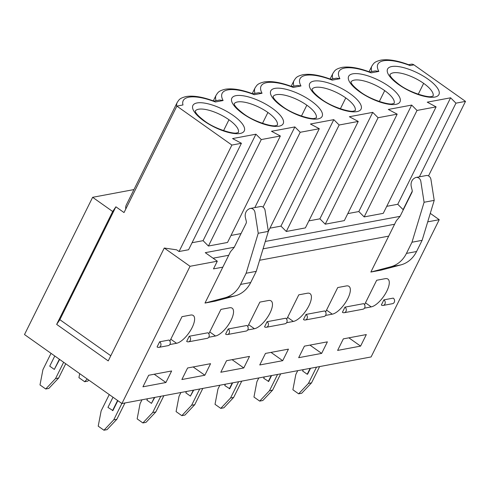 <?xml version="1.0" encoding="UTF-8"?>
<svg xmlns="http://www.w3.org/2000/svg" width="490" height="490" viewBox="0 0 490 490"><rect width="100%" height="100%" fill="white"/><g stroke="black" fill="none" stroke-linecap="round" stroke-linejoin="round"><path stroke-width="0.73" d="M164.26 248.032L190.047 266.291L121.912 403.54L24.5 334.554L92.635 197.305L112.688 211.508L56.656 324.386L108.229 360.91L164.26 248.032L176.633 249.82L179.04 251.523L231.886 145.058L176.878 106.103L124.025 212.568L115.891 206.805L59.86 319.682L110.789 355.752M179.04 251.523L188.583 249.741L241.429 143.276L231.886 145.058M125.808 208.985A44.069 15.141 -153.6 0 1 126.255 205.077L177.196 102.459C179.058 99.862 179.248 98.27 186.212 96.524C193.519 95.366 202.927 96.959 214.436 101.289L215.392 101.975A39.494 13.567 26.4 0 0 182.984 104.958L176.878 106.103M241.429 143.276L232.566 138.572L255.933 134.205L261.28 139.564L280.366 135.993L271.503 131.289L294.864 126.922L300.217 132.282L319.302 128.717L310.44 124.013L333.8 119.646L339.147 125.005L358.239 121.434L349.376 116.73L372.737 112.363L378.084 117.722L397.176 114.152L388.313 109.448L411.674 105.081L417.021 110.44L436.106 106.875L427.243 102.171L450.61 97.804L455.957 103.163L465.5 101.381L413.928 64.858L410.069 65.574A39.494 13.567 26.4 0 0 378.85 71.418L371.132 72.857A39.494 13.567 26.4 0 0 339.913 78.694L332.202 80.14A39.494 13.567 26.4 0 0 300.976 85.977L293.265 87.416A39.494 13.567 26.4 0 0 262.046 93.253L254.328 94.699A39.494 13.567 26.4 0 0 223.109 100.536L215.392 101.975M56.656 324.386L59.86 319.682M112.688 211.508L115.891 206.805M280.366 135.993L227.519 242.458L208.428 246.029L203.081 240.67L192.062 242.728M203.081 240.67L255.933 134.205M208.428 246.029L261.28 139.564M230.998 235.451L241.037 233.571M254.818 207.601L294.864 126.922M300.217 132.282L263.05 207.154M258.224 233.271L268.349 231.378L256.252 271.35L250.702 282.534A30.496 26.062 79.4 0 1 234.986 295.917L224.861 297.81A30.496 26.062 -100.6 0 0 240.578 284.427L246.127 273.242L258.224 233.271L254.965 212.391A4.575 3.908 -100.6 0 0 250.255 208.452L260.374 206.56A4.575 3.908 79.4 0 1 265.084 210.498L268.349 231.378L319.302 128.717M269.935 228.168L280.954 226.111L333.8 119.646M339.147 125.005L286.301 231.47L280.954 226.111M286.301 231.47L305.386 227.899L358.239 121.434M308.872 220.886L319.884 218.828L372.737 112.363M378.084 117.722L325.238 224.187L319.884 218.828M325.238 224.187L344.323 220.616L397.176 114.152M347.802 213.609L358.821 211.545L411.674 105.081M417.021 110.44L364.168 216.911L358.821 211.545M364.168 216.911L383.26 213.34L436.106 106.875M386.739 206.327L397.757 204.269L450.61 97.804M397.757 204.269L403.105 209.628L412.237 191.235M419.385 176.829L455.957 103.163M403.105 209.628L403.423 209.567M428.505 175.898L465.5 101.381M408.035 64.796L411.177 64.208A4.575 3.908 79.4 0 1 413.928 64.858M369.05 71.748L371.873 66.058C373.754 63.455 373.913 61.863 380.938 60.117C388.245 58.978 397.635 60.564 409.113 64.888L410.069 65.574M369.099 72.073L375.383 70.897L378.85 71.418M330.113 79.031L332.937 73.341C334.817 70.738 334.976 69.139 342.002 67.393C349.309 66.254 358.698 67.847 370.177 72.171L371.132 72.857M330.162 79.356L336.446 78.18L339.913 78.694M291.176 86.307L294 80.617C295.88 78.014 296.04 76.422 303.071 74.676C310.372 73.537 319.762 75.129 331.24 79.454L332.202 80.14M291.232 86.638L297.51 85.462L300.976 85.977M252.24 93.59L255.063 87.9C256.944 85.297 257.103 83.698 264.135 81.959C271.436 80.813 280.831 82.406 292.303 86.73L293.265 87.416M252.295 93.915L258.579 92.739L262.046 93.253M213.309 100.867L216.133 95.183C218.013 92.573 218.173 90.981 225.198 89.235C232.505 88.096 241.895 89.688 253.373 94.013L254.328 94.699M213.358 101.197L219.643 100.021L223.109 100.536M430.281 213.358L439.23 219.698L371.102 356.947L121.912 403.54M133.948 189.581L92.635 197.305M400.851 264.906L390.726 266.799A30.496 26.062 -100.6 0 0 406.443 253.41L411.992 242.232L424.089 202.26L420.83 181.374A4.575 3.908 -100.6 0 0 416.12 177.441L426.239 175.549A4.575 3.908 79.4 0 1 430.949 179.481L434.214 200.367L422.117 240.339L416.567 251.517A30.496 26.062 79.4 0 1 400.851 264.906L380.981 270.155L370.863 272.048L388.693 236.131L259.608 260.264M234.986 295.917L215.116 301.166L204.998 303.059L222.828 267.142L213.481 268.894L217.303 261.195L205.267 252.675L234.245 247.254M190.047 266.291L217.303 261.195M439.23 219.698L427.709 221.854M157.082 346.926L159.63 341.8L168.97 340.048A3.05 2.603 79.4 0 1 170.293 343.227A3.05 2.603 79.4 0 1 168.26 345.615L158.913 347.361A3.05 2.603 79.4 0 1 157.082 346.926M169.877 341.071L181.992 316.669L190.555 315.07A16.776 6.535 -54.7 0 1 193.25 315.493A16.776 6.535 -54.7 0 1 190.635 330.285A16.776 6.535 -54.7 0 1 176.547 343.288L169.816 344.55M208.814 333.794L220.929 309.392L229.492 307.787A16.776 6.535 -54.7 0 1 232.18 308.21A16.776 6.535 -54.7 0 1 229.565 323.008A16.776 6.535 -54.7 0 1 215.484 336.005L208.746 337.267M247.75 326.512L259.865 302.11L268.428 300.511A16.776 6.535 -54.7 0 1 271.117 300.927A16.776 6.535 -54.7 0 1 268.502 315.725A16.776 6.535 -54.7 0 1 254.42 328.729L247.683 329.984M286.687 319.235L298.796 294.827L307.365 293.228A16.776 6.535 -54.7 0 1 310.054 293.651A16.776 6.535 -54.7 0 1 307.438 308.449A16.776 6.535 -54.7 0 1 293.357 321.446L286.619 322.708M325.617 311.952L337.733 287.55L346.301 285.946A16.776 6.535 -54.7 0 1 348.99 286.368A16.776 6.535 -54.7 0 1 346.375 301.166A16.776 6.535 -54.7 0 1 332.293 314.17L325.556 315.425M364.554 304.67L376.669 280.268L385.232 278.669A16.776 6.535 -54.7 0 1 387.927 279.092A16.776 6.535 -54.7 0 1 385.312 293.884A16.776 6.535 -54.7 0 1 371.224 306.887L364.493 308.149M344.25 312.706A3.05 2.603 -100.6 0 1 342.412 312.277L344.96 307.144L363.647 303.647A3.05 2.603 -100.6 0 1 364.97 306.826A3.05 2.603 -100.6 0 1 362.937 309.214L344.25 312.706A3.05 2.603 -100.6 0 0 346.283 310.323A3.05 2.603 -100.6 0 0 344.96 307.144M305.313 319.988A3.05 2.603 -100.6 0 1 303.482 319.554L306.023 314.427L324.717 310.93A3.05 2.603 -100.6 0 1 326.034 314.108A3.05 2.603 -100.6 0 1 324 316.491L305.313 319.988A3.05 2.603 -100.6 0 0 307.346 317.6A3.05 2.603 -100.6 0 0 306.023 314.427M266.376 327.265A3.05 2.603 -100.6 0 1 264.545 326.836L267.093 321.703L285.78 318.212A3.05 2.603 -100.6 0 1 287.097 321.385A3.05 2.603 -100.6 0 1 285.064 323.774L266.376 327.265A3.05 2.603 -100.6 0 0 268.41 324.882A3.05 2.603 -100.6 0 0 267.093 321.703M227.44 334.548A3.05 2.603 -100.6 0 1 225.608 334.113L228.156 328.986L246.844 325.489A3.05 2.603 -100.6 0 1 248.167 328.668A3.05 2.603 -100.6 0 1 246.133 331.05L227.44 334.548A3.05 2.603 -100.6 0 0 229.473 332.159A3.05 2.603 -100.6 0 0 228.156 328.986M188.509 341.83A3.05 2.603 -100.6 0 1 186.672 341.395L189.22 336.263L207.907 332.771A3.05 2.603 -100.6 0 1 209.23 335.95A3.05 2.603 -100.6 0 1 207.196 338.333L188.509 341.83A3.05 2.603 -100.6 0 0 190.543 339.441A3.05 2.603 -100.6 0 0 189.22 336.263M171.635 370.973L165.908 382.512L142.933 386.812L148.666 375.267L171.635 370.973M210.571 363.69L204.845 375.236L181.87 379.53L187.603 367.984L210.571 363.69M249.508 356.408L243.775 367.953L220.806 372.253L226.539 360.707L249.508 356.408M288.445 349.131L282.712 360.677L259.743 364.97L265.47 353.425L288.445 349.131M327.381 341.849L321.648 353.394L298.68 357.688L304.406 346.142L327.381 341.849M366.318 334.572L360.585 346.112L337.61 350.411L343.343 338.866L366.318 334.572M383.186 305.429A3.05 2.603 -100.6 0 1 381.349 304.994L383.897 299.862L393.243 298.116A3.05 2.603 -100.6 0 1 394.56 301.295A3.05 2.603 -100.6 0 1 392.527 303.678L383.186 305.429A3.05 2.603 -100.6 0 0 385.22 303.041A3.05 2.603 -100.6 0 0 383.897 299.862M159.63 341.8A3.05 2.603 79.4 0 1 160.947 344.972A3.05 2.603 79.4 0 1 158.913 347.361M390.726 266.799L370.863 272.048M416.12 177.441A4.575 3.908 -100.6 0 0 414.993 177.87L414.326 178.268A7.626 6.517 -100.6 0 0 411.3 186.714L412.139 190.181A3.05 2.603 79.4 0 1 411.912 192.466L400.024 216.421L396.33 220.739L388.693 236.131M224.861 297.81L204.998 303.059M250.255 208.452A4.575 3.908 -100.6 0 0 249.128 208.881L248.461 209.285A7.626 6.517 -100.6 0 0 245.435 217.732L246.274 221.192A3.05 2.603 79.4 0 1 246.047 223.483L234.159 247.432L230.465 251.75L222.828 267.142M424.089 202.26L434.214 200.367M411.992 242.232L422.117 240.339M246.127 273.242L256.252 271.35M113.754 419.832L116.865 419.25L107.059 429.644L103.947 430.226L113.754 419.832L121.857 403.503M109.252 394.573L101.142 410.902L98.214 426.165L103.947 430.226M55.529 378.605L58.647 378.017L48.841 388.411L45.723 388.993L55.529 378.605L63.639 362.269M51.033 353.345L42.924 369.674L39.996 384.938L45.723 388.993M59.364 359.244L54.317 369.423L59.627 359.433M54.317 369.423L49.729 366.171L54.782 355.997M117.845 400.661L112.921 410.577L107.947 407.404L113 397.231M152.684 412.549L155.802 411.968L145.996 422.362L142.878 422.944L152.684 412.549L160.763 396.275M141.984 399.791L140.079 403.625L137.151 418.883L142.878 422.944M88.776 380.075L87.777 381.134L84.66 381.716L87.238 378.984M79.699 373.643L78.933 377.655L84.66 381.716M154.791 397.396L151.471 403.368L146.884 400.122L147.57 398.744M191.621 405.273L194.738 404.691L184.932 415.079L181.815 415.661L191.621 405.273L199.7 388.999M180.92 392.508L179.015 396.343L176.088 411.606L181.815 415.661M193.721 390.113L190.408 396.091L185.82 392.845L186.506 391.461M230.557 397.99L233.675 397.408L223.869 407.803L220.751 408.384L230.557 397.99L238.636 381.716M219.857 385.226L217.952 389.066L215.024 404.324L220.751 408.384M232.658 382.831L229.73 388.735L224.757 385.563L225.443 384.185M269.494 390.708L272.605 390.126L262.799 400.52L259.688 401.102L269.494 390.708L277.573 374.434M258.787 377.949L256.889 381.784L253.955 397.047L259.688 401.102M271.595 375.554L268.667 381.459L263.694 378.28L264.373 376.902M308.431 383.431L311.542 382.849L301.736 393.237L298.624 393.825L308.431 383.431L316.509 367.157M297.724 370.667L295.819 374.501L292.891 389.764L298.624 393.825M310.531 368.272L307.604 374.176L307.212 374.25L302.624 371.004L303.31 369.625M213.064 258.199L228.72 255.272M263.063 248.846L394.585 224.255M400.054 216.353L265.304 241.448M399.662 216.843L399.944 216.274M348.886 337.83L360.585 346.112M309.95 345.107L321.648 353.394M271.013 352.39L282.712 360.677M232.076 359.672L243.775 367.953M193.146 366.949L204.845 375.236M154.209 374.231L165.908 382.512M116.865 419.25L124.944 402.976M58.647 378.017L65.727 363.752M155.802 411.968L163.881 395.693M194.738 404.691L202.817 388.417M233.675 397.408L241.754 381.134M272.605 390.126L280.684 373.852M311.542 382.849L319.621 366.575M117.588 400.477L112.535 410.651M154.399 397.47L151.471 403.368M193.336 390.187L190.408 396.091M232.272 382.904L229.338 388.809M271.209 375.628L268.275 381.526M310.139 368.345L307.212 374.25M233.216 115.469A28.665 9.849 -153.6 0 1 240.125 133.464A28.665 9.849 -153.6 0 1 203.938 120.944A28.665 9.849 -153.6 0 1 197.035 102.949A28.665 9.849 -153.6 0 1 233.216 115.469M398.615 84.543A28.665 9.849 -153.6 0 1 391.712 66.548A28.665 9.849 -153.6 0 1 427.893 79.068A28.665 9.849 -153.6 0 1 434.802 97.063A28.665 9.849 -153.6 0 1 398.615 84.543M359.678 91.826A28.665 9.849 -153.6 0 1 352.776 73.831A28.665 9.849 -153.6 0 1 388.962 86.35A28.665 9.849 -153.6 0 1 395.865 104.346A28.665 9.849 -153.6 0 1 359.678 91.826M320.742 99.103A28.665 9.849 -153.6 0 1 313.839 81.107A28.665 9.849 -153.6 0 1 350.025 93.627A28.665 9.849 -153.6 0 1 356.928 111.622A28.665 9.849 -153.6 0 1 320.742 99.103M281.811 106.385A28.665 9.849 -153.6 0 1 274.902 88.39A28.665 9.849 -153.6 0 1 311.089 100.909A28.665 9.849 -153.6 0 1 317.998 118.905A28.665 9.849 -153.6 0 1 281.811 106.385M242.875 113.662A28.665 9.849 -153.6 0 1 235.966 95.666A28.665 9.849 -153.6 0 1 272.152 108.192A28.665 9.849 -153.6 0 1 279.061 126.187A28.665 9.849 -153.6 0 1 242.875 113.662M234.153 103.837A24.096 8.275 -153.6 0 1 267.908 112.473A24.096 8.275 -153.6 0 1 277.291 125.25M273.083 96.555A24.096 8.275 -153.6 0 1 306.844 105.197A24.096 8.275 -153.6 0 1 316.221 117.968M312.02 89.272A24.096 8.275 -153.6 0 1 345.781 97.914A24.096 8.275 -153.6 0 1 355.158 110.691M350.956 81.995A24.096 8.275 -153.6 0 1 384.711 90.632A24.096 8.275 -153.6 0 1 394.095 103.408M389.893 74.713A24.096 8.275 -153.6 0 1 423.648 83.355A24.096 8.275 -153.6 0 1 433.031 96.126M195.216 111.114A24.096 8.275 -153.6 0 1 228.971 119.756A24.096 8.275 -153.6 0 1 238.354 132.527M371.873 66.058A44.069 15.141 26.4 0 0 371.837 71.565M332.937 73.341A44.069 15.141 26.4 0 0 332.9 78.841M294 80.617A44.069 15.141 26.4 0 0 293.969 86.124M255.063 87.9A44.069 15.141 26.4 0 0 255.033 93.406M216.133 95.183A44.069 15.141 26.4 0 0 216.096 100.683M177.196 102.459A44.069 15.141 26.4 0 0 176.743 106.367M262.505 123.358L267.908 112.473M301.442 116.075L306.844 105.197M340.379 108.792L345.781 97.914M379.309 101.516L384.711 90.632M418.246 94.233L423.648 83.355M228.971 119.756L223.569 130.634M406.443 253.41L416.567 251.517M240.578 284.427L250.702 282.534M365.479 302.814L371.224 306.887M326.542 310.096L332.293 314.17M287.606 317.373L293.357 321.446M248.669 324.656L254.42 328.729M209.732 331.938L215.484 336.005M170.802 339.215L176.547 343.288M277.414 125.177L275.717 125.624C272.765 127.057 253.992 121.783 243.61 113.778C232.707 105.485 234.477 103.611 234.128 103.69M316.35 117.9L314.654 118.347C311.701 119.774 292.928 114.507 282.54 106.502C271.638 98.202 273.414 96.334 273.065 96.414M355.287 110.618L353.59 111.065C350.632 112.498 331.859 107.224 321.477 99.219C310.574 90.926 312.351 89.051 312.001 89.131M394.223 103.341L392.521 103.782C389.568 105.215 370.795 99.948 360.413 91.936C349.511 83.643 351.287 81.775 350.938 81.855M433.154 96.058L431.457 96.506C428.505 97.933 409.732 92.665 399.35 84.66C388.448 76.36 390.224 74.492 389.869 74.572M238.477 132.459L236.78 132.906C233.828 134.334 215.055 129.066 204.673 121.061C193.771 112.767 195.541 110.893 195.192 110.973"/></g></svg>
